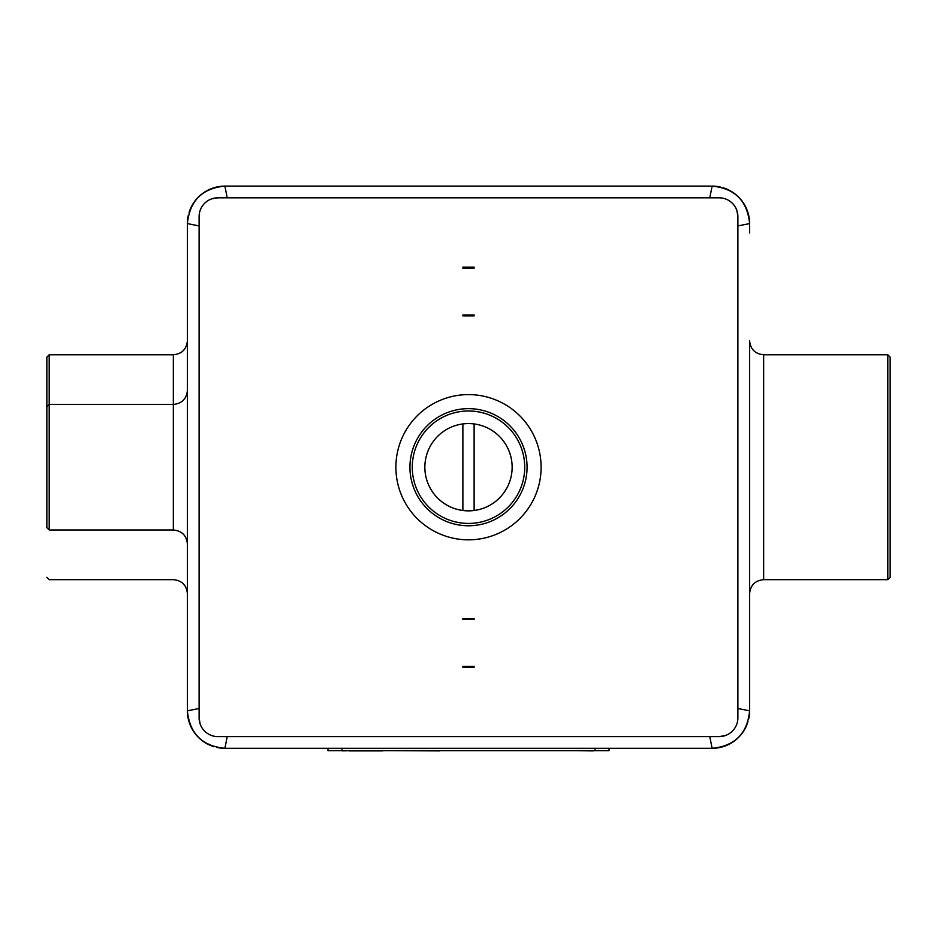 <?xml version="1.0" encoding="UTF-8"?>
<svg xmlns="http://www.w3.org/2000/svg" width="937" height="937" viewBox="0 0 937 937"><rect width="100%" height="100%" fill="white"/><g stroke="black" fill="none" stroke-linecap="round" stroke-linejoin="round"><path stroke-width="1.41" d="M188.817 721.057A37.48 37.48 0 0 1 187.4 710.832L187.4 710.832C189.649 733.566 202.146 746.063 224.88 748.312L712.12 748.312C734.854 746.063 747.351 733.566 749.6 710.832A37.48 37.48 0 0 1 748.698 718.995M609.05 748.312L609.05 750.654L327.95 750.654L327.95 748.312M216.716 747.41A37.48 37.48 0 0 0 224.88 748.312L227.222 736.599L709.789 736.599L712.12 748.312A37.48 37.48 0 0 0 722.345 746.894M213.964 746.684A37.48 37.48 0 0 1 193.608 731.481M193.502 731.328A37.48 37.48 0 0 1 190.012 724.582M189.906 724.313A37.48 37.48 0 0 1 188.876 721.244M747.972 721.748A37.48 37.48 0 0 1 732.769 742.104M732.617 742.209A37.48 37.48 0 0 1 725.87 745.7M725.601 745.805A37.48 37.48 0 0 1 722.532 746.836M749.6 701.462L749.6 340.717C750.432 349.255 755.117 353.94 763.655 354.772L887.807 354.772L887.807 579.652L763.655 579.652C755.117 580.483 750.432 585.168 749.6 593.707L749.6 710.832L737.887 708.489L737.887 717.859A18.74 18.74 0 0 1 719.147 736.599L709.789 736.599M748.183 213.367A37.48 37.48 0 0 1 749.6 223.592L749.6 232.962M725.179 735.604L719.147 736.599M737.887 708.489L737.887 216.564A18.74 18.74 0 0 0 719.147 197.824L217.852 197.824A18.74 18.74 0 0 0 199.112 216.564L199.112 717.859A18.74 18.74 0 0 0 217.852 736.599L227.222 736.599M462.878 618.537L474.122 618.537L474.122 619.474L462.878 619.474L462.878 618.537L462.878 619.474M474.122 666.324L474.122 667.261L462.878 667.261L462.878 666.324L474.122 666.324L474.122 667.261M462.878 267.162L474.122 267.162L474.122 268.099L462.878 268.099L462.878 267.162L462.878 268.099M474.122 314.949L474.122 315.886L462.878 315.886L462.878 314.949L474.122 314.949L474.122 315.886M200.108 723.891L199.112 717.859M737.887 225.922L749.6 223.592C747.351 200.858 734.854 188.36 712.12 186.112L224.88 186.112C202.146 188.36 189.649 200.858 187.4 223.592L187.4 710.832L199.112 708.501M576.665 750.654L439.664 750.654M439.664 750.888L392.767 750.654M386.524 750.654L382.858 750.654M342.755 750.888L349.372 750.654M382.858 750.888L349.372 750.888M593.835 750.654L593.168 750.654M593.039 750.888L594.421 750.654M593.168 750.888L576.817 750.654M702.75 186.112L712.12 186.112A37.48 37.48 0 0 1 720.284 187.013M723.036 187.74A37.48 37.48 0 0 1 743.392 202.942M743.498 203.095A37.48 37.48 0 0 1 746.988 209.841M747.094 210.111A37.48 37.48 0 0 1 748.124 213.179M736.892 210.532L737.887 216.564M214.655 187.529A37.48 37.48 0 0 1 224.88 186.112L712.12 186.112L709.777 197.824M234.25 186.112L224.88 186.112L227.211 197.824M211.821 198.82L217.852 197.824M188.302 215.428A37.48 37.48 0 0 0 187.4 223.592L199.112 225.934M189.028 212.676A37.48 37.48 0 0 1 204.231 192.319M204.383 192.214A37.48 37.48 0 0 1 211.13 188.724M211.399 188.618A37.48 37.48 0 0 1 214.468 187.587M173.345 354.772C181.883 353.94 186.568 349.255 187.4 340.717C186.568 349.255 181.883 353.94 173.345 354.772L49.192 354.772L49.192 529.991L173.345 529.991L173.345 354.772M474.122 268.099L474.122 267.162M474.122 510.489L474.122 423.934M474.122 619.474L474.122 618.537M462.878 510.489L462.878 423.934M462.878 315.886L462.878 314.949M462.878 667.261L462.878 666.324M468.5 539.829A72.617 72.617 0 0 0 531.384 430.903A72.617 72.617 0 0 0 405.616 430.903A72.617 72.617 0 0 0 468.5 539.829M187.4 593.707C186.568 585.168 181.883 580.483 173.345 579.652L49.192 579.652L46.85 577.309M887.807 354.772L890.15 357.114L890.15 577.309L887.807 579.652M49.192 529.991L46.85 527.648L46.85 357.114L49.192 354.772M527.062 467.212A58.562 58.562 0 0 0 439.219 416.496A58.562 58.562 0 0 0 439.219 517.927A58.562 58.562 0 0 0 527.062 467.212M468.5 423.571A43.641 43.641 0 0 0 430.704 489.032A43.641 43.641 0 0 0 506.296 489.032A43.641 43.641 0 0 0 468.5 423.571M524.72 467.212A56.22 56.22 0 0 0 440.39 418.523A56.22 56.22 0 0 0 440.39 515.9A56.22 56.22 0 0 0 524.72 467.212M342.005 748.312L342.005 750.654M594.995 748.312L594.995 750.654M763.655 354.772L763.655 579.652M173.345 529.991C181.883 530.822 186.568 535.507 187.4 544.046M46.85 406.775L49.192 404.433L173.345 404.433C181.883 403.601 186.568 398.916 187.4 390.378"/></g></svg>
